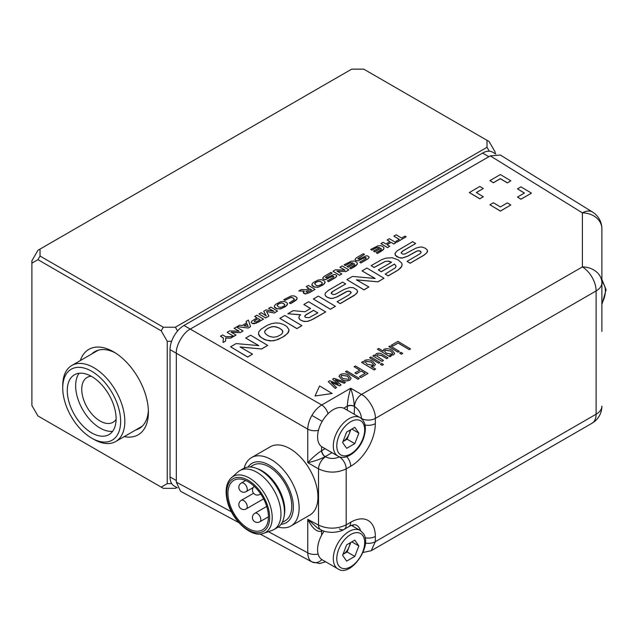 <?xml version="1.0" encoding="UTF-8"?>
<svg xmlns="http://www.w3.org/2000/svg" width="638" height="638" viewBox="0 0 638 638"><rect width="100%" height="100%" fill="white"/><g stroke="black" fill="none" stroke-linecap="round" stroke-linejoin="round"><path stroke-width="0.96" d="M267.721 510.344A28.614 16.516 60 0 1 262.481 529.891A28.614 16.516 60 0 1 228.635 499.873A28.614 16.516 60 0 1 233.867 480.334A28.614 16.516 60 0 1 267.721 510.344M231.458 477.671L238.062 471.897A34.037 19.65 60 0 1 239.88 470.597A34.037 19.65 60 0 1 280.146 506.309A34.037 19.65 60 0 1 273.917 529.556A34.037 19.65 60 0 1 271.884 530.481L263.582 533.312A32.331 18.669 60 0 0 271.429 510.352A32.331 18.669 60 0 0 254.004 481.275A32.331 18.669 60 0 0 231.458 477.671L231.458 477.671C226.594 482.216 225.07 489.37 226.889 499.139C230.398 519.077 251.284 538.608 263.582 533.312M239.88 470.597L243.365 468.587A34.037 19.65 60 0 1 255.974 468.196A34.037 19.65 60 0 1 283.631 504.291A34.037 19.65 60 0 1 284.046 516.812A34.037 19.65 60 0 1 277.402 527.538L273.917 529.556M255.974 468.196L257.975 468.922A32.067 18.51 60 0 1 284.03 502.927A32.067 18.51 60 0 1 284.42 514.722L284.046 516.812M250.064 466.992L253.071 465.261A32.067 18.51 60 0 1 291.008 498.9A32.067 18.51 60 0 1 285.138 520.799L282.124 522.538M247.991 467.08A34.285 19.794 60 0 1 272.147 467.016A34.285 19.794 60 0 1 292.523 499.299A34.285 19.794 60 0 1 281.015 524.284M244.202 468.148A39.468 22.785 60 0 1 251.484 457.629A39.468 22.785 60 0 1 298.177 499.028A39.468 22.785 60 0 1 290.952 525.983A39.468 22.785 60 0 1 278.2 527.036M251.484 457.629L270.305 446.767A39.468 22.785 60 0 1 316.99 488.166A39.468 22.785 60 0 1 309.765 515.121L290.952 525.983M350.828 429.653L349.161 433.96A9.969 5.75 120 0 1 343.061 441.552A9.969 5.75 120 0 1 342.957 441.608L347.128 439.199L349.161 433.96A9.969 5.75 120 0 0 350.079 430.084M319.694 426.559A22.202 12.816 120 0 0 321.592 446.616A22.202 12.816 120 0 0 322.19 446.999L337.885 456.066A22.202 12.816 -60 0 1 335.397 435.626A22.202 12.816 -60 0 1 360.087 417.611L344.392 408.551A22.202 12.816 120 0 0 343.754 408.224A22.202 12.816 120 0 0 319.694 426.559M350.828 542.436L347.128 551.982L342.957 554.39A9.969 5.75 120 0 0 343.061 554.334A9.969 5.75 120 0 0 349.161 546.742A9.969 5.75 120 0 0 350.079 542.866M324.112 531.159A22.202 12.816 120 0 0 321.592 535.226A22.202 12.816 120 0 0 319.694 557.468A22.202 12.816 120 0 0 322.19 559.781L337.885 568.849A22.202 12.816 -60 0 1 335.397 566.536A22.202 12.816 -60 0 1 339.432 540.761A22.202 12.816 -60 0 1 360.087 530.393L363.086 533.169C373.397 545.37 350.27 578.18 337.885 568.849M62.739 387.984L62.739 385.567A43.902 25.353 60 0 1 71.831 365.462A43.902 25.353 60 0 1 93.786 367.64A43.902 25.353 60 0 1 122.464 406.326A43.902 25.353 60 0 1 115.733 441.512A43.902 25.353 60 0 1 93.786 439.335L91.689 438.131A40.944 23.638 -120 0 0 120.646 421.415A40.944 23.638 -120 0 0 91.689 371.26A40.944 23.638 -120 0 0 62.739 387.984A40.944 23.638 -120 0 0 91.689 438.131L93.786 439.335M91.689 376.5A34.532 19.938 -120 0 0 74.423 374.793A34.532 19.938 -120 0 0 69.127 402.458A34.532 19.938 -120 0 0 91.689 432.891A34.532 19.938 -120 0 0 108.954 434.606A34.532 19.938 -120 0 0 114.25 406.932A34.532 19.938 -120 0 0 91.689 376.5M79.128 373.262A34.532 19.938 -120 0 0 78.809 401.485A34.532 19.938 -120 0 0 100.062 428.058A34.532 19.938 -120 0 0 112.623 431.296M91.226 376.237A25.903 14.953 -120 0 0 87.111 377.433A25.903 14.953 -120 0 0 83.139 398.184A25.903 14.953 -120 0 0 100.062 421.008A25.903 14.953 -120 0 0 113.014 422.292A25.903 14.953 -120 0 0 116.1 419.325M325.651 561.783L319.774 563.521L311.894 561.895C309.231 560.26 307.851 557.237 307.763 552.835L307.763 519.324L317.461 527.961L320.715 529.707A9.865 5.694 -61.7 0 1 318.529 525.122C327.812 529.245 337.039 529.149 346.195 524.843A9.865 5.694 60 0 1 344.145 529.357L344.145 529.357A9.865 5.694 60 0 1 339.336 528.934M318.49 430.283A9.865 5.694 180 0 1 307.763 429.143C307.851 424.709 309.231 420.139 311.894 415.426C314.646 410.76 317.915 407.283 321.712 404.978L350.733 388.223C352.87 394.747 354.034 400.744 354.218 406.207A4.937 2.799 0.8 0 0 347.303 406.175C347.614 400.712 348.755 394.731 350.733 388.223L361.507 394.444C368.405 397.801 375.941 410.856 375.335 418.4A9.865 5.694 180 0 1 361.499 418.472C361.068 413.432 358.747 409.452 354.529 406.526A9.865 5.495 -60 0 1 361.507 394.444L582.398 266.907A19.73 11.396 60 0 1 596.107 290.936L375.335 418.4L375.335 423.64A9.865 5.694 180 0 1 365.024 424.972M80.324 360.558A49.333 28.479 60 0 1 113.524 351.809A49.333 28.479 60 0 1 148.407 412.228A49.333 28.479 60 0 1 124.235 436.607M115.319 352.894A44.397 25.632 -120 0 0 94.815 351.626A44.397 25.632 -120 0 0 91.76 353.954M167.244 341.306L161.207 330.835L37.945 259.674L31.9 263.159L31.9 405.497L37.945 415.96L161.207 487.121L167.244 483.636L167.244 341.306L171.431 341.306L171.431 341.809A19.73 11.396 120 0 0 170.035 349.632L170.035 476.921A19.73 11.396 120 0 0 171.431 483.133A19.73 11.396 120 0 0 171.925 483.923A19.73 11.396 120 0 0 174.126 485.949L177.452 487.871M171.431 341.306L171.925 340.453A19.73 11.396 120 0 0 171.431 341.809M495.79 154.013L492.456 152.091A19.73 11.396 120 0 0 489.601 151.206L488.668 151.174A19.73 11.396 120 0 0 482.591 153.072L183.991 325.468A19.73 11.396 120 0 0 177.906 330.588A19.73 11.396 120 0 0 176.981 331.688L177.476 330.835L175.378 327.214L487.009 147.298L487.009 140.32L363.748 69.151L351.666 69.151L40.035 249.075L40.035 256.045L163.296 327.214L175.378 327.214M177.906 330.588L177.476 330.835M171.431 483.133L171.925 483.923M489.601 151.206A19.73 11.396 120 0 0 488.668 151.174M135.671 430.004A44.397 25.632 -120 0 0 139.212 428.529A44.397 25.632 -120 0 0 148.367 410.138M40.035 249.075L37.945 250.279L31.9 260.743L31.9 263.159M40.035 256.045L37.945 259.674M163.296 327.214L161.207 330.835M161.207 487.121L163.296 488.333L175.378 488.333L176.814 487.504M167.244 483.636L171.431 483.636M487.009 147.298L489.107 150.919M495.144 153.646L495.144 151.996L489.107 141.524L487.009 140.32M176.981 331.688A19.73 11.396 120 0 0 171.925 340.453M248.134 326.441L247.161 324.12L244.139 325.858M260.041 319.758L258.151 318.625L254.53 320.818L254.466 321.831L256.38 321.791L260.113 319.718L258.151 318.625M311.615 289.987L310.004 289.022L305.881 291.789M322.381 283.097L320.898 281.717L318.928 281.294L316.201 282.195L314.614 283.774M282.841 331.951L281.86 329.91L280.01 328.522L276.35 326.935L273.957 326.616L271.549 326.879L267.816 328.418L265.791 329.862L264.634 331.943M317.796 312.907L313.561 310.379L305.666 315.1L304.765 316.48L305.618 317.429L309.031 317.684L317.86 312.867L313.561 310.379M284.827 304.781L283.344 303.401L281.374 302.978L278.639 303.879L277.059 305.458M392.705 353.3L390.639 351.052L385.097 350.23L384.491 351.115M373.493 364.41L371.388 362.161L365.965 361.275L365.351 362.153M349.233 378.318L347.263 376.101L341.593 375.343L340.875 376.348M247.161 324.04L244.027 325.843L248.174 326.449L247.161 324.12M258.151 318.545L255.463 320.18M310.004 288.942L305.873 291.757L307.341 292.268L311.679 289.947L310.004 289.022M322.286 282.73L320.412 281.438L318.41 281.27L315.666 282.451L314.614 283.703L316.137 285.385L318.609 285.72L321.751 284.229L322.286 282.809M282.762 331.218L281.86 329.83L278.774 327.772L273.957 326.536L271.549 326.8L267.816 328.339L265.153 330.492L264.626 331.896L265.089 333.307L267.609 335.436L270.002 336.593L273.574 337.247L277.203 336.601L280.808 334.727L282.315 333.315L282.754 331.297M313.561 310.299L307.699 313.76M307.699 313.681L306.902 314.239M306.902 314.159L306.224 314.686M306.224 314.606L305.666 315.1M305.666 315.02L305.235 315.491M305.235 315.411L304.94 315.866M304.94 315.786L304.781 316.217M284.731 304.414L282.857 303.122L280.856 302.954L278.112 304.135L277.059 305.379L278.583 307.069L281.055 307.404L284.197 305.913L284.731 304.493M385.097 350.15L384.491 351.067L386.365 353.229L392.099 354.154L392.705 353.261L390.639 350.972L385.097 350.23M365.965 361.196L365.351 362.113L367.257 364.266L372.903 365.239L373.493 364.37L371.388 362.081L365.965 361.275M341.601 375.264L340.875 376.308L342.861 378.565L348.515 379.323L349.233 378.278L347.263 376.021L341.593 375.343M601.889 331.449L601.889 267.003M601.889 228.835A19.73 19.73 0 0 0 592.535 212.047A19.73 11.388 121.7 0 0 582.398 212.861A19.73 15.974 180 0 1 601.889 228.835L601.889 323.618M319.606 385.974L315.012 396.007L332.167 393.479L319.606 385.974M332.565 379.139L334.033 378.294L345.461 382.425L344.121 383.199L335.269 379.873L341.043 384.977L339.599 385.807L331.194 382.425L336.529 387.577L335.189 388.351L328.235 381.636L329.798 380.734L338.204 384.124L332.565 379.139L338.028 384.044M230.828 338.012L233.317 336.577L225.605 336.681L222.67 334.926L220.461 336.21L223.388 337.957L223.037 342.51L225.597 341.035L225.7 337.996L230.82 338.092L233.317 336.577M248.238 327.964L250.575 326.608L248.397 320.077L246.053 321.432L246.699 322.916L242.129 325.555L239.585 325.165L237.121 326.592L248.23 328.044L250.575 326.608M258.701 321.919L263.51 319.144L256.875 315.18L254.658 316.464L256.978 317.844L251.651 321.297L251.244 322.286L252.002 323.251L255.846 323.338L263.51 319.144M274.268 312.931L277.522 311.057L270.887 307.093L268.63 308.393L274.069 311.392L266.07 309.877L263.725 311.232L266.198 315.866L261.205 312.684L259.036 313.936L265.671 317.899L268.909 316.025L266.501 311.44L274.268 313.011L277.522 311.057M309.629 292.523L315.076 289.373L308.441 285.409L306.232 286.685L308.84 288.248L306.232 289.748L301.311 289.532L298.815 290.968L304.214 291.111L303.337 292.842L305.841 293.895L309.621 292.603L315.076 289.373M324.407 280.927L321.536 279.675L318.083 280.042L313.266 282.618L312.205 283.711L311.942 285.194L314.725 287.156L318.944 286.94L324.343 283.822L325.157 282.283L324.407 280.927M332.837 277.729L327.374 280.88L328.562 281.589L335.612 277.434L336.649 276.358L336.617 275.449L335.157 274.563L333.698 274.531L326.879 277.817L325.388 277.41L332.159 273.112L330.97 272.402L323.825 276.613L322.676 278.296L323.817 279.324L325.651 279.516L332.98 276.087L333.969 276.725L332.837 277.729M354.194 263.622L354.736 264.475L354.337 265.193L349.616 268.08L350.772 268.765L357.113 264.475L357.304 263.047L355.956 261.732L354.002 261.038L351.283 261.189L344.137 264.802L345.294 265.496L350.358 262.72L353.053 262.92L346.92 266.469L348.069 267.155L354.194 263.622L354.728 264.507M380.806 248.254L381.333 248.884L380.95 249.825L376.237 252.712L377.385 253.398L383.733 249.107L383.924 247.672L382.577 246.364L380.623 245.67L377.903 245.821L370.758 249.434L371.906 250.128L376.97 247.353L379.666 247.552L373.533 251.093L374.689 251.787L380.806 248.254L381.341 249.139M404.994 236.092L401.597 238.054L396.126 234.784L393.845 236.108L399.316 239.37L395.903 241.339L397.059 242.033L406.151 236.786L404.994 236.092M286.821 326.496L283.4 324.447L279.603 323.195L275.68 322.924L271.557 323.641L267.178 325.348L261.07 329.176L258.924 331.64L258.446 333.993L260.806 337.35L266.086 340.118L271.876 340.836L275.983 340.102L282.618 337.183L287.666 333.363L289.062 329.814L286.821 326.496M284.835 315.467L279.827 318.362L296.885 328.554L301.894 325.659L284.835 315.467M348.906 294.947L337.087 301.766L340.134 303.584L355.366 294.565L357.447 292.148L357.057 289.979L353.293 287.706L349.839 287.459L344.456 289.253L335.405 294.262L333.331 294.596L331.313 293.568L331.321 292.683L332.422 291.638L345.692 283.91L342.654 282.092L328.434 290.354L325.555 292.858L324.973 294.365L325.476 295.769L327.071 297.085L330.293 298.297L332.55 298.329L336.29 297.244L346.075 291.805L348.675 291.064L350.35 291.494L351.243 292.698L348.906 294.947M394.491 264.044L396.07 266.142L395.377 267.793L385.216 274.069L388.191 275.839L398.136 270.002L401.701 266.429L402.068 264.164L401.653 263.055L398.008 259.786L392.123 257.728L385.815 258.151L381.612 259.682L371.133 265.647L374.099 267.426L385.113 261.444L388.829 261.181L391.557 262.258L378.286 269.922L381.253 271.692L394.491 264.044L396.062 266.206M469.329 192.485L479.792 198.737L483.285 196.719L476.307 192.548L483.285 188.521L479.8 186.44L469.329 192.564L479.792 198.817L483.285 196.719M531.422 193.107L520.959 186.854L517.466 188.864L524.444 193.035L517.466 197.062L520.951 199.144L531.414 193.186L520.951 199.223L517.466 197.062M375.335 423.64A34.795 20.089 -60 0 1 350.733 466.25L346.195 468.874L346.195 524.843L350.733 522.219A34.795 20.089 -60 0 1 375.335 536.422L375.335 541.662L371.212 550.722L592.024 423.233A19.73 19.73 0 0 0 601.889 406.143A19.73 11.396 180 0 1 596.107 414.198L596.107 290.936A19.73 11.396 180 0 0 601.889 282.881A19.73 15.974 180 0 0 582.398 266.907L582.398 212.861L490.263 155.887L500.304 155.01L592.535 212.047M500.375 206.927L493.397 202.764L489.912 204.774L500.375 211.026L510.839 204.989L507.354 202.9L500.375 206.927M500.375 174.557L489.912 180.602L493.397 182.683L500.375 178.656L507.354 182.827L510.839 180.809L500.375 174.557M401.174 252.887L402.993 250.846L415.673 243.501L412.634 241.69L397.187 250.822L395.113 253.222L395.456 255.359L399.189 257.648L402.53 257.927L407.658 256.181L416.622 251.141L418.656 250.662L420.33 251.085L421.224 252.289L420.147 253.717L407.068 261.365L410.114 263.183L424.118 255.041L427.005 252.52L427.444 250.279L425.386 248.222L422.165 247.073L419.82 247.058L415.88 248.174L404.827 254.044L402.833 254.107L401.294 253.166L401.302 252.361L402.395 251.316L415.673 243.501M377.959 281.749L384.012 278.256L366.954 268.064L362.041 270.895L375.16 278.479L352.471 276.421L346.928 279.619L363.987 289.811L368.868 286.996L356.387 279.803L377.959 281.829L384.012 278.256M318.354 296.12L313.354 299.007L330.404 309.199L335.413 306.312L318.354 296.12M313.904 318.729L325.691 311.926L308.632 301.734L303.847 304.493L310.546 308.497L304.9 311.759L293.201 310.642L287.818 313.752L300.61 314.733L299.07 316.504L298.895 318.202L300.107 319.774L303.042 321.217L306.687 321.464L310.818 320.284L325.691 311.926M261.628 348.906L267.681 345.413L250.622 335.221L245.71 338.06L258.837 345.636L236.148 343.579L230.597 346.785L247.656 356.977L252.536 354.154L240.055 346.96L261.628 348.986L267.681 345.413M391.102 242.328L393.79 243.931L395.999 242.655L389.363 238.692L387.154 239.968L389.922 241.627L385.87 243.963L383.095 242.312L380.886 243.588L387.521 247.552L389.73 246.276L387.043 244.665L391.102 242.328L393.782 244.011L395.999 242.655M365.183 259.06L359.72 262.21L360.901 262.92L367.959 258.757L368.995 257.688L368.963 256.771L367.504 255.886L366.045 255.854L359.218 259.148L357.766 258.853L364.497 254.434L363.317 253.733L356.163 257.943L355.023 259.626L356.163 260.655L357.998 260.846L365.327 257.409L366.316 258.047L365.183 259.06M346.035 271.501L348.834 269.882L342.207 265.918L339.934 267.226L345.054 270.169L335.516 269.778L332.948 271.262L339.583 275.225L341.84 273.925L336.968 271.134L346.035 271.581L348.834 269.882M293.177 297.914L294.309 299.613L289.325 302.906L290.457 303.584L296.806 299.294L296.997 297.858L295.649 296.55L293.695 295.857L290.976 296.008L283.83 299.621L284.979 300.315L291.04 297.332L293.177 297.914L294.373 299.358M286.853 302.611L283.982 301.359L280.529 301.726L275.712 304.302L274.38 305.905L274.388 306.878L277.171 308.84L281.39 308.625L286.781 305.506L287.602 303.967L286.853 302.611M240.223 332.589L243.022 330.97L236.387 327.007L234.122 328.323L239.234 331.258L229.696 330.875L227.136 332.35L233.771 336.314L236.028 335.014L231.155 332.223L240.223 332.669L243.022 330.97M391.453 345.142L397.976 341.37L410.537 348.874L409.229 349.632L398.144 343.005L392.92 346.019L391.453 345.222L392.92 346.099L398.144 343.005M399.611 353.077L400.911 352.32L402.706 353.396L401.398 354.146L399.611 353.077L401.398 354.226L402.706 353.396M388.845 346.649L390.153 345.892L399.284 351.347L397.976 352.104L388.845 346.649L397.976 352.184L399.284 351.347M383.207 351.131L383.909 349.305C386.875 348.316 389.579 348.643 392.027 350.27L394.635 353.348L393.479 354.887L389.786 355.254L391.126 356.06L389.985 356.714L377.433 349.217L378.733 348.46L383.207 351.131L383.079 350.613M372.863 355.876L374.171 355.119L375.527 355.932L375.303 355.087L376.276 353.707C378.541 352.854 380.575 353.109 382.401 354.481L388.032 357.846L386.724 358.596L381.668 355.581L377.313 354.648L376.683 355.884L383.462 360.486L381.995 361.331L372.863 355.956L381.995 361.411L383.462 360.486M380.36 364.186L381.668 363.437L383.462 364.505L382.154 365.263L380.36 364.186L382.154 365.343L383.462 364.505M369.601 357.759L370.909 357.001L380.041 362.464L378.733 363.213L369.601 357.759L378.733 363.293L380.041 362.464M361.61 362.368L362.91 361.618L364.139 362.352L363.915 361.571L364.769 360.358C367.671 359.409 370.311 359.736 372.696 361.331L375.423 364.457L374.362 365.933L371.085 366.308L375.63 369.027L374.163 369.873L361.61 362.448L374.163 369.952L375.63 369.027M354.106 366.698L355.414 365.949L367.966 373.453L360.956 377.497L359.489 376.619L365.199 373.326L361.283 370.989L356.387 373.812L354.919 372.935L359.816 370.112L354.106 366.698L359.744 370.152M345.461 371.691L346.769 370.941L359.322 378.438L358.022 379.195L345.461 371.691L358.022 379.275L359.322 378.438M340.325 374.466C343.284 373.326 346.027 373.597 348.563 375.272L351.131 378.27L349.784 380.12C346.873 381.253 344.161 381.006 341.641 379.371L338.977 376.308L340.325 374.466M339.336 456.864A9.865 5.694 -120 0 1 346.195 468.874C337.039 473.165 327.812 473.165 318.529 468.874A9.865 5.495 -60 0 1 325.508 456.792C330.149 458.977 334.759 459.001 339.336 456.864L339.472 456.784M371.212 550.722L363.022 552.46M332.015 452.677L325.077 456.68C320.252 459.256 314.478 461.25 307.763 462.654C312.405 457.693 317.014 453.714 321.592 450.715L325.101 448.681M322.549 530.577L321.592 531.127C317.014 532.435 312.405 528.495 307.763 519.324L318.529 525.122L318.529 468.874L307.763 462.654L307.763 429.143L176.319 353.253C175.689 345.644 183.361 332.358 190.268 329.088L183.991 325.468M315.012 396.007L332.167 393.479M328.235 381.636L335.189 388.351M336.529 387.577L335.189 388.43M339.599 385.807L331.337 382.561M341.043 384.977L339.599 385.886M344.121 383.199L335.436 380.017M345.461 382.425L344.121 383.279M220.461 336.21L223.38 338.036M223.037 342.51L225.597 341.115L225.7 338.076L230.82 338.092M246.053 321.432L246.667 322.932M237.121 326.592L248.23 328.044M254.658 316.464L256.907 317.884M251.244 322.286L252.257 323.466L254.147 323.761L258.701 321.999M268.63 308.393L273.846 311.344M263.725 311.232L266.126 315.826M259.036 313.936L265.671 317.979L268.909 316.025M266.548 311.527L274.268 313.011M306.232 286.685L308.768 288.288M298.815 290.968L304.119 291.183M303.257 292.387L303.68 293.336L305.323 293.966L309.621 292.603M311.854 284.715L312.205 285.736L313.984 286.972L318.027 287.267L322.924 285.034L325.157 282.283M327.374 280.88L328.554 281.669L335.038 277.913L336.76 276.039M325.396 277.434L332.159 273.112M322.676 278.001L323.402 279.189L325.651 279.596L332.326 276.31L333.977 276.669M349.616 268.08L350.764 268.845L354.441 266.724L356.706 265.065L357.416 263.502M344.137 264.802L345.286 265.575L350.35 262.8L352.981 262.968M346.92 266.469L348.069 267.234L354.194 263.701M376.237 252.712L377.385 253.477L381.061 251.356L383.326 249.697L384.028 248.134M370.758 249.434L371.906 250.208L376.97 247.432L379.594 247.6M373.533 251.093L374.689 251.866L380.806 248.334M393.845 236.108L399.244 239.409M395.903 241.339L397.051 242.113L406.151 236.786M258.446 333.993L259.61 336.33L264.236 339.48L269.906 340.915L273.901 340.668L278.128 339.456L284.707 335.955L288.536 332.231L289.062 329.814M279.827 318.362L296.885 328.634L301.894 325.659M337.087 301.766L340.134 303.664L354.138 295.522L357.025 293.001L357.591 291.406M331.194 293.289L333.012 291.327L345.692 283.91M324.973 294.365L325.476 295.849L327.071 297.164L330.293 298.377L332.542 298.409L337.677 296.662L347.184 291.414L349.56 291.239L351.235 292.722M385.216 274.069L388.191 275.919L398.136 270.081L400.911 267.673L402.084 265.288M371.133 265.647L374.099 267.505L385.113 261.524L387.928 261.149L391.485 262.298M378.286 269.922L381.253 271.772L394.491 264.124M476.379 192.588L483.285 188.521M517.466 188.864L524.372 193.075M489.912 204.774L500.375 211.106L510.839 204.989M489.912 180.602L493.397 182.763L500.375 178.736L507.354 182.907L510.839 180.809M394.954 253.964L395.456 255.439L397.051 256.763L400.273 257.975L402.53 258.007L407.658 256.261L417.164 251.013L419.541 250.838L421.216 252.321M407.068 261.365L410.114 263.263L424.118 255.12L427.005 252.6L427.572 251.005M362.041 270.895L375 278.463M346.928 279.619L363.987 289.891L368.868 286.996M356.546 279.891L377.959 281.829M313.354 299.007L330.404 309.278L335.413 306.312M303.847 304.493L310.475 308.537M287.818 313.752L300.53 314.805M298.799 317.652L300.107 319.853L304.206 321.536L308.002 321.305L313.904 318.809M245.71 338.06L258.669 345.621M230.597 346.785L247.656 357.057L252.536 354.154M240.223 347.056L261.628 348.986M387.154 239.968L389.858 241.666M380.886 243.588L387.521 247.632L389.73 246.276M387.106 244.705L391.094 242.408M359.72 262.21L360.901 263L367.959 258.837L369.107 257.369M357.743 258.757L364.497 254.434M355.015 259.323L355.741 260.519L357.998 260.926L364.673 257.64L366.316 257.991M339.934 267.226L344.903 270.161M332.948 271.262L339.583 275.305L341.84 273.925M337.119 271.222L346.035 271.581M289.325 302.906L290.457 303.664L294.134 301.543L296.399 299.884L297.101 298.321M283.83 299.621L284.979 300.394L290.593 297.467L293.177 297.994M274.292 306.399L274.651 307.412L276.421 308.656L280.465 308.951L285.361 306.719L287.602 303.967M234.122 328.323L239.09 331.25M227.136 332.35L233.763 336.393L236.028 335.014M231.307 332.31L240.223 332.669M409.229 349.632L398.144 343.084M410.537 348.874L409.229 349.712M391.126 356.06L389.985 356.794L377.433 349.217M393.479 354.887L389.786 355.334M394.635 353.388L393.479 354.967M383.159 351.107L383.071 350.653M377.313 354.648L376.675 355.964M386.724 358.596L381.668 355.661L377.313 354.728M388.032 357.846L386.724 358.676M375.471 355.9L375.303 355.127M374.362 365.933L371.085 366.387M375.415 364.497L374.354 366.013M364.083 362.312L363.915 361.61M354.919 372.935L356.387 373.812M361.283 370.989L356.387 373.892M365.127 373.366L361.283 371.069M359.489 376.619L360.956 377.497M367.966 373.453L360.956 377.576M341.641 379.371L338.977 376.348M349.784 380.12L349.784 380.2C346.873 381.333 344.161 381.085 341.641 379.45M351.131 378.31L349.784 380.2M490.263 155.887L190.268 329.088L321.712 404.978A9.865 5.694 -120 0 1 328.06 413.703M170.035 349.632L176.319 353.261L176.319 482.153L231.427 511.796M238.764 522.578L180.578 491.284L176.319 482.153M346.665 544.844L354.8 540.139L358.867 545.929L354.8 556.416L346.665 561.113L342.598 555.323L346.665 544.844M351.825 541.861L358.867 545.929M347.128 551.982L354.8 556.416M346.665 448.331L342.598 442.541L346.665 432.054L354.8 427.356L358.867 433.146L354.8 443.633L346.665 448.331M351.825 429.079L358.867 433.146M347.128 439.199L354.8 443.633M227.423 499.554A30.385 17.545 60 0 1 242.615 477.942A30.385 17.545 60 0 1 268.925 510.671A30.385 17.545 60 0 1 253.733 532.283A30.385 17.545 60 0 1 227.423 499.554M260.519 493.724A4.937 2.847 60 0 1 259.849 494.426A4.937 2.847 60 0 1 259.698 494.498M253.549 493.262L241.284 500.344A4.937 2.847 60 0 1 243.046 500.272A4.937 2.847 60 0 1 247.169 505.782A4.937 2.847 60 0 1 246.212 508.893L263.582 498.868M245.702 480.494L241.3 483.038A4.937 2.847 60 0 1 241.587 482.91A4.937 2.847 60 0 1 246.491 486.363A4.937 2.847 60 0 1 246.236 491.579A4.937 2.847 60 0 1 245.949 491.715M254.634 513.43A4.937 2.847 60 0 1 254.881 513.255A4.937 2.847 60 0 1 259.538 515.663A4.937 2.847 60 0 1 260.057 521.629A4.937 2.847 60 0 1 259.818 521.796L268.407 516.836M338.65 436.767A19.73 11.396 120 0 0 343.754 455.827A19.73 11.396 120 0 0 362.815 438.928A19.73 11.396 120 0 0 357.711 419.86A19.73 11.396 120 0 0 338.65 436.767M362.815 535.593A19.73 11.396 120 0 0 343.754 540.705A19.73 11.396 120 0 0 338.65 565.659A19.73 11.396 120 0 0 357.711 560.555A19.73 11.396 120 0 0 362.815 535.593M321.887 559.598A9.865 8.055 120 0 1 311.894 561.895M311.894 415.426L322.19 421.367M321.592 446.616L321.592 450.715A4.937 2.799 59.2 0 0 325.077 456.68M347.303 410.234L347.303 406.175L343.754 408.224M321.712 530.21A4.937 2.895 -119.1 0 0 321.592 531.127L321.592 535.226M488.868 156.693L482.591 153.072M176.319 480.542L170.035 476.921M350.733 466.25A9.865 5.694 -120 0 0 346.729 456.656M350.733 522.219A9.865 5.694 60 0 1 348.691 526.733L344.145 529.357C342.088 530.936 338.196 531.948 332.47 532.387C326.959 532.18 323.043 531.287 320.715 529.707M360.653 530.752A24.93 14.395 120 0 0 356.187 524.994L354.537 524.707C352.112 525.082 350.158 525.752 348.691 526.733M375.335 536.422A9.865 5.694 180 0 1 365.024 537.754M592.024 423.233A19.73 11.396 -120 0 0 596.107 414.198L375.335 541.662A9.865 5.694 180 0 1 365.359 543.066M354.529 406.526L354.218 414.221M321.767 450.611A4.937 2.847 60 0 0 325.197 456.617L325.508 456.792M352.67 525.018A24.754 14.291 -60 0 1 353.293 526.47M354.218 406.207L354.218 406.35A4.937 2.847 0 0 0 347.303 406.382M318.139 554.055A9.865 5.694 180 0 1 307.763 552.835L268.391 531.669M321.839 530.274A4.937 2.847 -120 0 0 321.767 531.031M601.889 303.497A19.73 11.396 120 0 0 601.889 282.187M254.251 486.339A4.937 4.937 0 0 0 259.411 494.649A4.937 4.937 0 0 0 259.849 494.426L260.671 493.948M241.284 500.344A4.937 4.937 0 0 0 238.875 505.4A4.937 4.937 0 0 0 246.212 508.893M241.3 483.038A4.937 4.937 0 0 0 245.399 491.97A4.937 4.937 0 0 0 246.236 491.579L253.174 487.576M266.708 506.428L254.881 513.255A4.937 4.937 0 0 0 253.318 520.369A4.937 4.937 0 0 0 259.818 521.796M337.885 456.066C345.07 460.955 358.62 451.887 363.373 438.808C366.85 428.584 365.757 421.519 360.087 417.611M351.45 525.409L360.087 530.393M115.733 441.512L142.266 426.192M312.07 561.99L260.001 533.99M71.831 365.462L98.364 350.142M601.889 304.446L606.1 289.78L601.889 279.404"/></g></svg>

